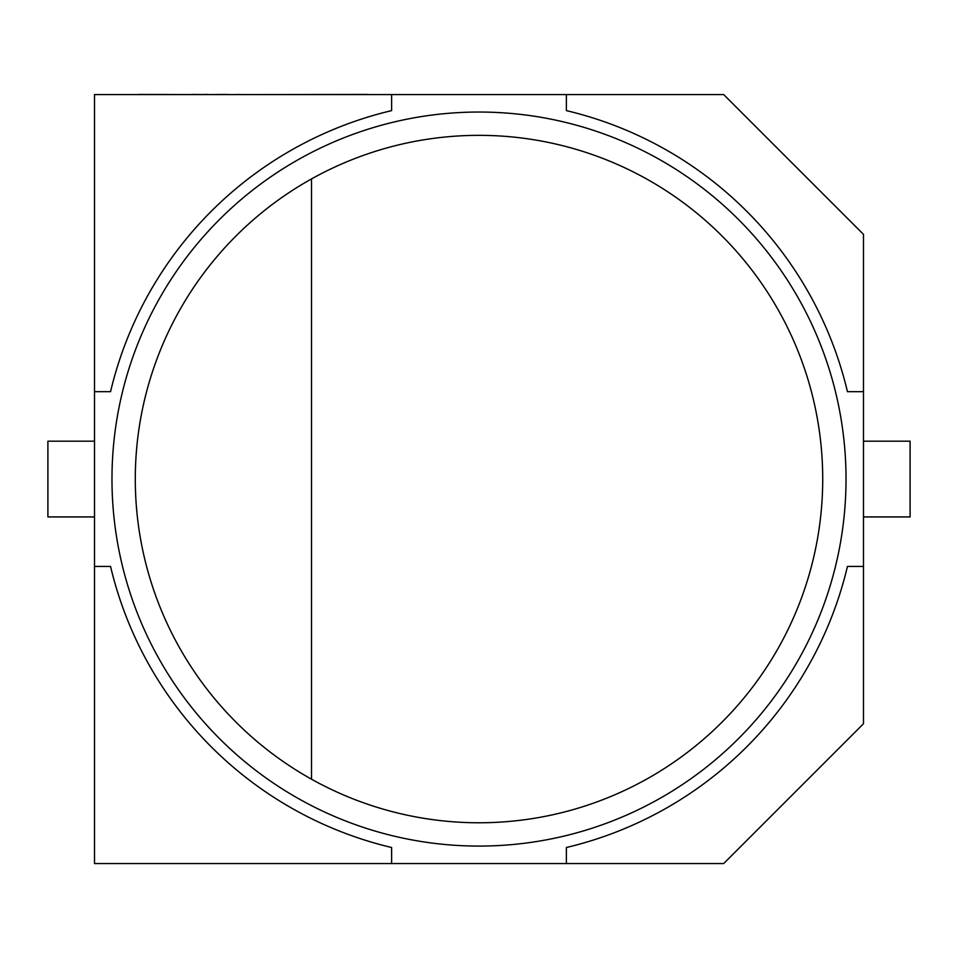 <?xml version="1.0" encoding="UTF-8"?>
<svg xmlns="http://www.w3.org/2000/svg" width="958" height="958" viewBox="0 0 958 958"><rect width="100%" height="100%" fill="white"/><g stroke="black" fill="none" stroke-linecap="round" stroke-linejoin="round"><path stroke-width="1.44" d="M111.978 479.06A367.022 367.022 0 0 1 479 112.038A367.022 367.022 0 0 1 846.022 479.06A367.022 367.022 0 0 1 479 846.082A367.022 367.022 0 0 1 111.978 479.06A367.022 367.022 0 0 0 479 846.082A367.022 367.022 0 0 0 846.022 479.06M311.506 178.918A343.718 343.718 0 0 0 311.506 779.201L311.506 178.918A343.718 343.718 0 0 1 822.718 479.06A343.718 343.718 0 0 1 311.506 779.201M391.618 863.553L391.618 847.507A378.673 378.673 0 0 1 110.553 566.441L94.507 566.441L94.507 863.553L723.673 863.553L863.493 723.733L863.493 234.375L723.673 94.567L94.507 94.567L94.507 391.678L110.553 391.678A378.673 378.673 0 0 1 391.618 110.613L391.618 94.567M566.382 94.567L566.382 110.613A378.673 378.673 0 0 1 847.447 391.678L863.493 391.678M863.493 566.441L847.447 566.441A378.673 378.673 0 0 1 566.382 847.507L566.382 863.553M94.507 391.678L94.507 566.441M94.507 516.925L47.9 516.925L47.9 441.195L94.507 441.195M863.493 441.195L910.1 441.195L910.1 516.925L863.493 516.925M237.56 94.567L228.267 94.567M237.56 94.447L240.614 94.567M227.238 94.447L209.419 94.567M138.826 94.447L192.067 94.567M192.462 94.447L204.665 94.567M204.832 94.447L207.838 94.447M207.742 94.447L206.916 94.447L207.742 94.447M116.277 94.567L137.605 94.567M260.289 94.567L367.752 94.447"/></g></svg>
